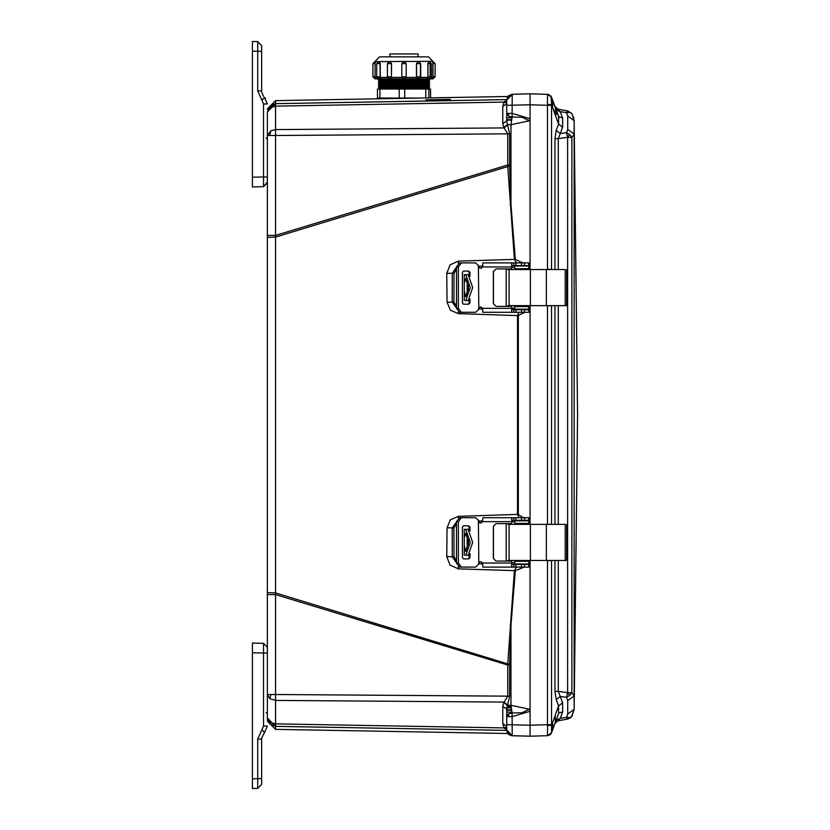<?xml version="1.0" encoding="UTF-8"?>
<svg xmlns="http://www.w3.org/2000/svg" width="830" height="830" viewBox="0 0 830 830"><rect width="100%" height="100%" fill="white"/><g stroke="black" fill="none" stroke-linecap="round" stroke-linejoin="round"><path stroke-width="1.25" d="M507.41 704.846L504.028 702.045L275.591 700.396L269.76 698.621L267.364 694.471L275.591 694.471L275.591 594.612L267.364 594.612L267.364 717.95L270.85 722.764L275.591 723.874L275.591 694.471L507.732 696.152L507.732 665.079L509.599 665.079L509.599 696.152L506.663 709.162L502.773 706.361L503.779 702.512L507.732 696.152L509.599 696.152M267.364 594.612L267.364 235.388L275.591 235.388L275.591 135.529L267.364 135.529L270.85 130.725L275.591 129.605L275.591 100.586L267.364 108.958M507.939 305.699L566.651 305.699L565.189 305.699L565.189 269.563L546.358 269.563L546.358 305.699M507.939 269.563L546.358 269.563M512.712 309.673L513.863 309.673L513.863 312.319L511.716 312.111L511.716 306.363L495.987 306.363L493.342 303.718L493.342 271.545L495.987 268.91L511.643 268.91L511.716 263.162L513.863 262.954L513.863 265.6L511.716 265.6M467.954 304.164L469.956 302.836L468.701 304.164L463.493 304.164L462.372 302.836L462.372 272.427L463.493 271.109L468.701 271.109L469.956 272.427L467.954 271.109M475.715 312.319L461.387 312.319L458.316 308.345L458.316 266.918L461.387 262.954L475.715 262.954L478.36 265.6L478.806 307.909L478.36 309.673L475.715 312.319L478.36 309.673M512.992 265.6L511.716 266.482L511.716 263.162M513.863 265.6L528.835 265.6L528.835 262.954L513.863 262.954M513.863 312.319L528.835 312.319L528.835 309.673L513.863 309.673M512.753 312.319L510.875 312.319M514.673 309.227L514.673 306.581L514.673 309.227L528.959 309.227L529.063 305.699M514.673 306.581L528.959 306.581L528.99 305.699M466.782 300.636L469.209 300.636M465.703 300.636L470.288 287.647L465.703 274.637L464.292 274.637L466.782 274.637M469.209 274.637L465.703 274.637M528.99 269.563L528.959 268.681L514.673 268.681L514.673 266.036L528.959 266.036L529.063 269.563M507.939 560.437L566.651 560.437L565.189 560.437L565.189 524.301L546.358 524.301L546.358 560.437M507.939 524.301L546.358 524.301M512.712 564.4L513.863 564.4L513.863 567.046L511.716 566.838L511.716 561.09L495.987 561.09L493.342 558.455L493.342 526.282L495.987 523.637L511.643 523.637L511.716 517.889L513.863 517.681L513.863 520.327L511.716 520.327M467.954 558.891L469.956 557.573L468.701 558.891L463.493 558.891L462.372 557.573L462.372 527.164L463.493 525.836L468.701 525.836L469.956 527.164L467.954 525.836M475.715 567.046L461.387 567.046L458.316 563.082L458.316 521.655L461.387 517.681L475.715 517.681L478.36 520.327L478.806 562.636L478.36 564.4L475.715 567.046L478.36 564.4M512.992 520.327L511.716 521.209L511.716 517.889M513.863 520.327L528.835 520.327L528.835 517.681L513.863 517.681M513.863 567.046L528.835 567.046L528.835 564.4L513.863 564.4M510.73 567.046L512.753 567.046M514.673 563.964L514.673 561.319L514.673 563.964L528.959 563.964L529.063 560.437M514.673 561.319L528.959 561.319L528.99 560.437M466.782 555.363L469.209 555.363M465.703 555.363L470.288 542.374L465.703 529.364L464.292 529.364L466.782 529.364M469.209 529.364L465.703 529.364M528.99 524.301L528.959 523.419L514.673 523.419L514.673 520.773L528.959 520.773L529.063 524.301M252.382 178.336L252.382 186.937L263.504 186.646L267.364 182.673L267.364 176.946L263.504 176.946L263.504 186.646L267.364 182.04M263.504 643.354L267.364 647.327L263.504 643.354L263.504 653.054L267.364 653.054L267.364 647.327L263.504 643.354L252.382 643.063L252.382 651.664M377.474 89.038L379.891 89.038L379.891 98.023L377.474 98.023L377.474 89.038M380.316 78.902L374.994 78.902L375.202 62.105M374.994 61.493L372.877 63.609L372.877 76.785L375.077 76.785L375.077 63.609L372.877 63.609M418.413 61.493L416.504 63.609L418.382 61.493L420.696 63.609L416.587 63.609L416.587 76.785L420.696 76.785L418.579 78.902L417.604 78.902L429.784 78.902L378.916 78.902M379.071 61.493L380.202 63.609L376.758 63.609L376.758 76.785L380.057 76.785L378.999 78.902M387.351 63.609L389.478 61.493L391.542 63.609L387.351 63.609L387.351 76.785L391.459 76.785L389.623 78.902M429.172 61.493L431.289 63.609L427.99 63.609L427.99 76.785L431.289 76.785L429.172 78.902L417.76 78.902M375.17 61.648L432.887 61.296L432.804 63.609L432.887 61.493L435.169 63.609L432.97 63.609L433.053 78.902L427.73 78.902M428.477 56.886L418.144 56.886L418.144 53.95L389.893 53.95L389.893 56.886L379.559 56.886L428.477 56.886L432.887 61.296M403.93 61.493L401.824 63.609L403.93 61.493L406.223 63.609L401.824 63.609L401.824 76.785L404.106 78.902L390.432 78.902L391.47 77.356L401.896 77.356L401.824 76.785L406.223 76.785L406.15 77.356L416.577 77.356L416.587 76.785L418.413 78.902M422.439 98.023L379.891 98.023M425.79 97.971L425.79 89.038L428.871 89.038L428.871 97.909M430.573 89.038L430.563 97.888L430.573 89.038L428.871 89.038M399.251 98.023L399.251 89.038L404.739 89.038L404.739 98.023M378.262 87.223L429.784 87.223L428.56 86.59L379.486 86.59L378.262 87.223L379.486 87.856L428.56 87.856L429.784 89.038M378.262 85.407L429.784 85.407L428.56 84.774L379.486 84.774L378.262 85.407L379.486 86.04L428.56 86.04L428.56 86.59M378.262 83.602L429.784 83.602L428.56 82.969L379.486 82.969L378.262 83.602L379.486 84.235L428.56 84.235L428.56 84.774M378.262 81.786L429.784 81.786L428.56 81.153L379.486 81.153L378.262 81.786L379.486 82.419L428.56 82.419L428.56 82.969M379.486 79.338L378.262 79.971L429.784 79.971L428.56 79.338M389.467 78.902L387.351 76.785M375.243 76.785L376.696 78.902L378.262 78.902M429.784 78.902L431.351 78.902L432.804 76.785L435.169 76.785L433.053 78.902M416.577 77.356L417.604 78.902L404.718 78.808M427.844 63.609L429.069 61.493L427.844 63.609L427.844 76.785L429.048 78.902M525.442 93.935L512.245 94.278L512.069 117.04L508.842 116.262L506.663 113.399L512.245 113.409L530.028 118.721L530.028 269.563L530.028 104.829L530.028 118.721L529.416 120.775L511.01 124.687L512.069 117.04L521.935 117.279L529.416 120.775M506.663 715.47L506.663 709.162L506.663 716.591L508.23 714.101L512.069 712.96L511.01 705.313L529.416 709.225L521.935 712.721L512.069 712.96L512.245 735.722L531.532 736.158M507.815 733.44L511.187 735.598M567.678 129.407L566.61 132.675L569.722 134.585L571.818 137.344L567.585 137.355L567.585 692.645L571.818 692.656L574.111 695.924L574.111 120.672L567.678 116.024L567.678 129.407L574.111 134.076L571.818 137.344L571.818 692.656L569.722 695.416L566.61 697.325L567.678 700.593L567.678 713.976L574.111 709.328L574.111 695.924L567.678 700.593M566.89 718.075L567.668 719.112L571.372 717.037L574.215 709.225M571.849 113.554L567.585 110.878L566.61 112.714L567.678 116.024M275.591 729.29L275.591 726.323L506.684 730.359L275.591 726.323L269.76 723.822L270.85 722.764M509.599 164.921L509.61 166L275.508 237.058L275.591 235.388L507.732 164.921L507.732 133.848L503.779 127.488L502.773 123.639L502.773 106.479L506.663 103.677L506.663 120.838L509.599 133.848L509.599 164.921L507.732 164.921L507.784 166.093L514.434 259.417L458.347 261.17L450.036 264.874L446.706 273.34L447.09 302.182L450.41 310.161L458.326 313.636L517.453 315.587L517.453 514.413L458.326 516.364L450.41 519.839L447.09 527.818L446.706 556.66L450.036 565.126L458.347 568.83L514.434 570.584L507.784 663.907L275.508 592.942L275.508 237.058L267.364 237.349M551.556 105.286L547.53 105.286L547.53 269.345L551.556 269.48L551.556 104.829L552.728 104.829L552.562 107.475L555.301 115.069L556.027 114.768M379.486 81.153L379.486 80.603L428.56 80.603L428.56 81.153M375.077 61.493L375.077 63.609L375.16 61.493M379.486 87.856L379.486 88.405L428.56 88.405M388.004 98.023L408.37 98.272M375.233 77.356L376.83 77.356M378.999 61.493L380.057 63.609L380.15 77.356L387.423 77.356M420.623 77.356L427.896 77.356L427.844 76.785M431.216 77.356L432.814 77.356M552.728 729.591L552.728 725.171L547.541 725.482L547.53 735.733L549.989 734.903L551.234 733.523L558.59 713.51L558.59 705.967L562.615 702.854L560.24 696.432L566.61 697.325L567.585 692.645L558.289 691.359L560.24 696.432L556.214 699.555L554.917 691.359L554.917 560.437M530.028 96.996L530.028 93.811L548.288 94.361L550.923 96.021L552.573 99.984M531.532 93.842L530.08 93.811M567.616 719.122L558.289 720.762L567.585 719.122L571.818 716.456L569.816 717.628L566.61 717.286L560.24 718.407L556.214 720.015L555.363 722.349M567.585 110.878L558.289 109.238L567.616 110.878L571.818 113.544L574.111 120.672M506.684 99.642L275.591 103.677L506.684 99.642M468.13 300.636L472.644 287.647L468.13 274.637M468.13 555.363L472.644 542.374L468.13 529.364M530.64 93.8L512.245 94.278L508.551 95.761M512.847 735.743L523.097 736.003M523.886 93.977L523.232 93.987M574.204 709.474L577.618 415L574.204 120.526M554.668 105.317L554.876 106.302M555.478 107.962L556.214 109.985L560.24 111.594L566.61 112.714L569.816 112.372L571.818 113.544M506.663 729.902L504.028 727.858L275.591 723.874L275.591 726.323L269.76 723.822L267.364 717.95M267.364 235.388L267.364 112.05L270.85 105.254L275.591 103.677L267.623 109.975M511.29 735.619L515.16 735.795M502.773 123.639L506.663 120.838L506.663 100.005L512.245 94.278L508.593 95.72M513.853 735.764L512.245 735.722L506.663 729.995L506.663 716.601L512.245 716.591L530.028 711.258L530.028 736.189L512.245 735.722L506.663 730.037M506.954 731.77L507.338 732.672M425.904 100.15L450.4 99.393L425.904 99.766M451.375 97.556L425.904 97.971M506.985 706.486L511.135 706.558M267.364 719.797L267.364 719.195L267.364 719.797M304.112 726.862L275.498 726.364L267.364 718.002M269.511 106.448L275.591 103.677M267.364 111.998L275.498 103.636L384.415 101.748M267.364 592.651L275.508 592.942L275.591 594.612L507.732 665.079L507.784 663.907L509.61 664L509.599 665.079M275.498 726.364L506.684 730.379M451.375 100.586L275.498 103.636M423.632 101.063L425.904 101.021M502.773 106.479L503.779 102.609L506.663 102.256M509.599 133.848L275.591 135.529L275.591 129.605L504.028 127.955L507.41 125.154M506.663 728.003L504.028 727.858L502.773 723.521L502.773 706.361M503.779 727.391L506.663 727.744L503.779 727.391M506.663 101.997L504.028 102.142L506.663 100.098L506.663 102.588M510.139 204.74L511.01 204.657L511.01 124.687L507.265 124.687L503.779 127.488M524.238 567.046L515.316 570.646L511.01 625.343L510.139 625.26M515.316 570.646L514.434 570.584L516.488 567.046M478.443 563.736L482.77 563.85M446.706 556.66L452.246 556.774L456.5 562.833M447.09 527.818L452.267 527.911L452.246 556.774L453.979 556.774L453.886 527.911L452.267 527.911L456.5 521.925M458.326 516.364L458.378 517.972M524.809 312.319L518.335 315.514L518.335 514.424L517.453 514.413L518.989 517.681M482.77 520.908L478.443 521.033M518.335 315.514L517.453 315.587L518.989 312.319M478.443 308.968L482.77 309.092M458.326 313.636L458.378 312.028M447.09 302.182L452.267 302.089L456.5 308.075M446.706 273.34L452.246 273.226L452.267 302.089L453.886 302.089L453.979 273.226L452.246 273.226L456.5 267.167M509.61 166L511.01 204.657L515.316 259.354L514.434 259.417L516.488 262.954M482.77 266.15L478.443 266.264M503.779 702.512L507.265 705.313L511.01 705.313L511.01 625.343L509.61 664M506.663 715.647L506.663 726.312L502.773 723.521M528.99 563.674L529.592 563.145L530.028 564.141L530.028 560.437L530.028 725.171L506.663 724.704L506.663 726.312M552.728 104.829L552.728 100.409L551.556 97.172L547.53 94.267L547.53 105.286L530.028 104.829L530.028 93.811L530.028 104.829L506.663 105.296L506.663 103.688M530.028 305.699L530.028 524.301L530.028 305.699M530.028 564.141L530.028 711.258L529.416 709.225M530.028 564.265L528.835 565.261M525.442 564.4L528.046 563.964M521.136 567.046L521.261 567.71M528.835 519.31L530.028 520.337L529.592 521.427L528.98 520.908M528.606 520.773L526.542 520.327M518.335 514.424L522.983 517.681M530.028 309.683L528.835 310.69M523.087 517.246L524.809 517.681M526.542 309.673L528.606 309.227M528.98 309.102L529.592 308.573L530.028 309.58M528.835 264.739L530.028 265.745L529.592 266.855L528.99 266.326M528.046 266.036L525.442 265.6M515.316 259.354L521.261 262.29L521.136 262.954M521.261 262.29L524.249 262.954M506.663 726.821L506.663 729.819M507.836 733.461L512.245 735.722L508.188 733.876M513.853 94.236L508.749 95.585M507.524 96.996L507.161 97.691M506.798 707.502L511.249 707.482L506.798 707.502M478.806 307.909L480.57 307.027L482.583 308.345L482.873 312.319L512.992 312.319M469.209 302.836L469.209 300.014M469.209 275.259L469.209 272.427M461.387 312.319L459.561 312.319L456.5 308.345L456.5 266.918L459.561 262.954L461.387 262.954M475.715 262.954L478.433 265.6L478.869 267.364L480.601 268.246M480.601 307.027L478.869 307.909L478.433 309.673M469.956 302.836L469.956 299.018M469.956 276.245L469.956 272.427M511.643 268.91L511.716 266.482M512.359 269.563L510.616 268.91L496.06 268.91L493.414 271.545L493.414 303.718L496.06 306.363M512.992 262.954L482.873 262.954L482.583 266.918L480.57 268.246L478.806 267.364M511.716 308.791L512.992 309.673M511.643 306.363L511.716 312.111M467.228 294.93L467.228 280.343M468.577 287.637L465.703 296.673L464.292 290.562L464.323 283.155L465.703 278.6L468.577 287.637M510.689 268.91L512.432 269.563M512.432 305.699L510.689 306.363M493.414 271.659L493.414 279.378M493.414 295.895L493.414 303.614M512.359 305.699L510.616 306.363M478.806 562.636L480.57 561.754L482.583 563.082L482.873 567.046L512.992 567.046M469.209 557.573L469.209 554.741M469.209 529.986L469.209 527.164M461.387 567.046L459.561 567.046L456.5 563.082L456.5 521.655L459.561 517.681L461.387 517.681M475.715 517.681L478.433 520.327L478.869 522.091L480.601 522.973M480.601 561.754L478.869 562.636L478.433 564.4M469.956 557.573L469.956 553.755M469.956 530.982L469.956 527.164M511.643 523.637L511.716 521.209M496.06 523.637L493.414 526.282L493.414 558.455L496.06 561.09M512.992 517.681L482.873 517.681L482.583 521.655L480.57 522.973L478.806 522.091M511.716 563.518L512.992 564.4M511.643 561.09L511.716 566.838M467.228 549.657L467.228 535.07M468.577 542.364L465.703 551.4L464.292 545.3L464.323 537.882L465.703 533.327L468.577 542.364M510.689 523.637L512.432 524.301M512.432 560.437L510.689 561.09M493.414 526.386L493.414 534.105M493.414 550.622L493.414 558.341M512.359 560.437L510.616 561.09M495.987 523.637L510.616 523.637L512.359 524.301M562.615 127.146L558.59 124.033L558.59 116.491L562.615 118.099L562.615 127.146L560.24 133.568L566.61 132.675L567.585 137.355L558.289 138.641L560.24 133.568L556.214 130.445L554.917 138.641L558.289 138.641L558.289 269.563M555.436 714.931L552.562 722.525L552.728 725.171M554.035 726.001L553.652 727.059M553.174 728.387L552.562 730.058M556.131 114.644L556.567 112.901M558.984 117.839L552.728 100.409M574.121 131.887L574.111 134.076M574.111 709.328L571.818 716.456M573.841 118.14L573.551 117.03M554.948 723.511L560.24 718.407L562.615 711.901L562.615 702.854M569.681 718.375L571.424 716.944M562.615 711.901L558.849 713.012M554.99 106.593L560.24 111.594L562.615 118.099M558.289 560.437L558.289 691.359L554.917 691.359M556.214 699.555L558.59 705.967L555.322 714.921L555.312 722.494L558.59 713.51L555.332 722.463M552.562 730.068L552.075 731.396M556.183 721.758L558.289 720.762L556.38 721.602M556.152 109.799L555.81 108.875M556.256 108.305L558.289 109.238L554.948 106.499M555.312 107.506L555.322 115.08L558.59 124.033L556.214 130.445M551.556 724.715L551.556 560.52L547.53 560.655L547.53 724.715L551.556 724.715L551.556 732.817L547.53 735.733L530.028 736.189L530.028 733.004M551.162 96.363L551.556 104.829L547.541 104.518M547.79 524.301L551.556 524.207L551.556 305.793L547.79 305.699M547.541 735.702L551.556 732.817L547.53 735.733M530.64 736.2L530.017 736.189L530.028 725.171L547.53 724.715L547.541 725.482M547.53 94.267L551.556 97.172L547.53 94.267L551.556 97.172L552.075 98.604M547.541 94.298L551.556 97.183M548.07 524.301L547.53 524.072L547.53 305.928L548.07 305.699M530.028 732.921L530.028 731.458M530.028 98.542L530.028 97.079M530.028 100.119L530.028 100.866L530.028 100.119M266.077 137.977L267.364 139.316M265.538 98.563L264.5 97.432L267.364 103.937L263.504 103.937L263.504 176.946L252.382 177.247L252.382 180.1M263.504 96.363L261.709 92.057M264.5 97.432L261.927 100.357L257.767 90.927L257.767 41.645L261.637 45.609L261.637 51.336L261.637 45.609L257.767 41.645L252.382 41.5L257.767 41.645L261.637 45.609M257.767 90.927L261.637 90.927L261.637 51.336L252.382 51.19L252.382 177.247M252.382 50.091L252.382 41.5M252.382 118.483L252.382 117.362M252.382 53.473L252.382 55.039M267.364 647.327L267.364 647.96M267.364 726.063L264.5 732.568L267.364 726.063L263.504 726.063L261.927 729.643L264.5 732.568L261.128 739.074M261.709 737.943L261.637 784.392L261.637 778.665L257.767 778.665L257.767 739.074L261.927 729.643M261.637 784.392L257.767 788.355L261.637 784.392L257.767 788.355L252.382 788.5L257.767 788.355L257.767 778.665L252.382 778.81L252.382 783.209L252.382 779.91M252.382 649.9L252.382 788.5M252.382 759.045L252.382 760.612M379.486 82.419L379.486 82.969M379.486 84.235L379.486 84.774M379.486 86.04L379.486 86.59M372.877 76.785L374.994 78.902M376.758 76.785L378.864 78.902M378.864 61.493L376.758 63.609M375.16 61.296L379.559 56.886M379.486 80.603L378.262 79.971M428.56 80.603L429.784 79.971M428.56 82.419L429.784 81.786M428.56 84.235L429.784 83.602M428.56 86.04L429.784 85.407M428.56 87.856L429.784 87.223M379.486 88.405L378.262 89.038M387.838 98.272L387.122 98.646M425.79 89.038L404.739 89.038M399.251 89.038L379.891 89.038M380.202 76.785L380.202 63.609M389.623 61.493L391.459 63.609L391.459 76.785L391.542 63.609M391.542 76.785L391.47 77.356M416.504 63.609L416.504 76.785M432.804 63.609L432.804 76.785M404.106 61.493L406.223 63.609L406.223 76.785L404.106 78.902M432.306 78.539L432.638 78.124M427.896 77.356L427.637 78.902M405.808 78.051L406.15 77.356M380.399 78.902L380.15 77.356M504.028 102.142L275.591 106.126L269.76 107.9L267.364 112.05M269.76 107.9L270.85 105.254M269.76 135.529L270.85 130.725M269.76 698.621L270.85 694.471M508.344 734.042L509.506 734.944M508.292 113.409L508.842 116.262M508.23 714.101L508.769 716.591M507.068 706.102L511.093 706.164L507.068 706.102M511.622 119.665L506.663 119.717L511.612 119.748M458.347 568.83L458.409 566.776M458.347 261.17L458.409 263.224M529.592 563.145L528.772 563.124M514.673 562.782L511.716 562.709M481.483 561.952L479.813 561.91M456.5 560.873L453.979 556.774M453.886 527.911L456.5 523.668M479.501 522.661L481.794 522.599M511.716 521.863L514.673 521.79M528.772 521.448L529.592 521.427M529.592 308.573L528.772 308.553M514.673 308.21L511.716 308.138M481.794 307.401L479.501 307.339M456.5 306.332L453.886 302.089M453.979 273.226L456.5 269.127M479.813 268.09L481.483 268.049M511.716 267.291L514.673 267.219M528.772 266.876L529.592 266.855M508.769 95.575L506.663 100.005L512.567 94.267M506.663 712.15L511.934 712.202M511.934 117.798L506.663 117.85M511.612 710.252L506.663 710.283L511.622 710.335M506.746 707.897L511.29 707.876L506.746 707.897M506.663 709.868L511.56 709.868M511.56 120.132L506.663 120.132M530.349 269.563L530.349 305.699M509.081 269.563L509.081 305.699M458.316 308.345L456.5 308.345M456.5 266.918L458.316 266.918M511.643 266.918L482.583 266.918M482.583 308.345L511.643 308.345M528.824 262.954L528.824 265.6M528.668 262.954L528.668 265.6M524.601 262.954L524.601 265.6M521.51 262.954L521.51 265.6M515.97 262.954L515.97 265.6M515.97 312.319L515.97 309.673M521.51 312.319L521.51 309.673M524.601 312.319L524.601 309.673M528.668 312.319L528.668 309.673M528.772 268.681L528.772 266.036M528.772 309.227L528.772 306.581M468.431 285.022L468.431 290.241M464.323 274.637L464.323 283.155M464.323 292.119L464.323 300.636M530.349 524.301L530.349 560.437M509.081 524.301L509.081 560.437M458.316 563.082L456.5 563.082M456.5 521.655L458.316 521.655M511.643 521.655L482.583 521.655M482.583 563.082L511.643 563.082M528.824 517.681L528.824 520.327M528.668 517.681L528.668 520.327M524.601 517.681L524.601 520.327M521.51 517.681L521.51 520.327M515.97 517.681L515.97 520.327M515.97 567.046L515.97 564.4M521.51 567.046L521.51 564.4M524.601 567.046L524.601 564.4M528.668 567.046L528.668 564.4M528.772 523.419L528.772 520.773M528.772 563.964L528.772 561.319M468.431 539.759L468.431 544.978M464.323 529.364L464.323 537.882M464.323 546.846L464.323 555.363M569.722 134.585L567.575 137.241M569.722 695.416L567.575 692.76M567.149 718.676L569.816 717.628M567.149 111.324L569.816 112.372M567.678 713.976L566.61 717.286M558.289 524.301L558.289 305.699M554.917 524.301L554.917 305.699M554.917 269.563L554.917 138.641M551.556 560.437L554.762 560.437M554.762 269.563L551.556 269.563M554.762 524.301L551.556 524.301M551.556 305.699L554.762 305.699M263.504 186.646L267.364 182.673M261.927 100.357L263.504 103.937M252.382 652.754L263.504 653.054L263.504 726.063M257.767 739.074L261.637 739.074M420.405 63.609L420.405 76.785M430.189 63.609L430.189 76.785M510.865 735.515L511.654 735.681M506.663 729.995L508.199 733.886M267.364 179.871L267.364 178.523M267.364 675.662L267.364 674.313M508.821 733.481L275.591 729.414L267.364 721.042M507.836 96.539L275.591 100.586M506.663 120.838L506.663 113.409M506.663 716.591L506.663 709.152M523.896 736.023L525.535 736.075M528.503 93.852L527.548 93.873M519.144 94.101L518.532 94.112M566.651 305.699L566.651 269.563M506.176 305.699L506.176 269.563M528.835 309.673L528.835 312.319M464.292 274.637L464.292 284.7M464.292 290.562L464.292 300.636M514.673 266.036L514.673 268.681M566.651 560.437L566.651 524.301M506.176 560.437L506.176 524.301M528.835 564.4L528.835 567.046M464.292 529.364L464.292 539.438M464.292 545.3L464.292 555.363M514.673 520.773L514.673 523.419M574.215 120.775L571.766 113.44M558.59 116.491L555.332 107.537M558.289 109.238L556.204 108.253M267.364 719.506L267.364 718.417M266.077 712.659L267.229 713.395M435.169 63.609L435.169 76.785M420.696 63.609L420.696 76.785M431.289 63.609L431.289 76.785"/></g></svg>
